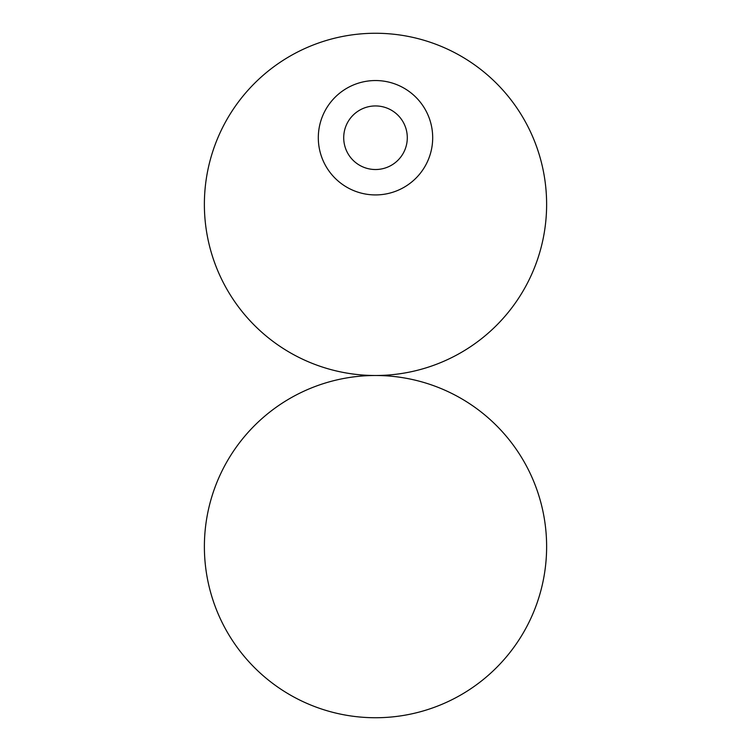 <?xml version="1.0" encoding="UTF-8"?>
<svg xmlns="http://www.w3.org/2000/svg" width="751" height="751" viewBox="0 0 751 751"><rect width="100%" height="100%" fill="white"/><g stroke="black" fill="none" stroke-linecap="round" stroke-linejoin="round"><path stroke-width="1.13" d="M546.625 546.625A171.125 171.125 0 0 0 289.942 398.424A171.125 171.125 0 0 0 289.942 694.816A171.125 171.125 0 0 0 546.625 546.625M546.625 204.375A171.125 171.125 0 0 0 375.5 33.26A171.125 171.125 0 0 0 204.375 204.375A171.125 171.125 0 0 0 375.5 375.5A171.125 171.125 0 0 0 546.625 204.375M432.689 137.733A57.189 57.189 0 0 0 346.906 88.205A57.189 57.189 0 0 0 346.906 187.262A57.189 57.189 0 0 0 432.689 137.733M407.295 137.733A31.795 31.795 0 0 1 359.607 165.267A31.795 31.795 0 0 1 359.607 110.2A31.795 31.795 0 0 1 407.295 137.733"/></g></svg>
